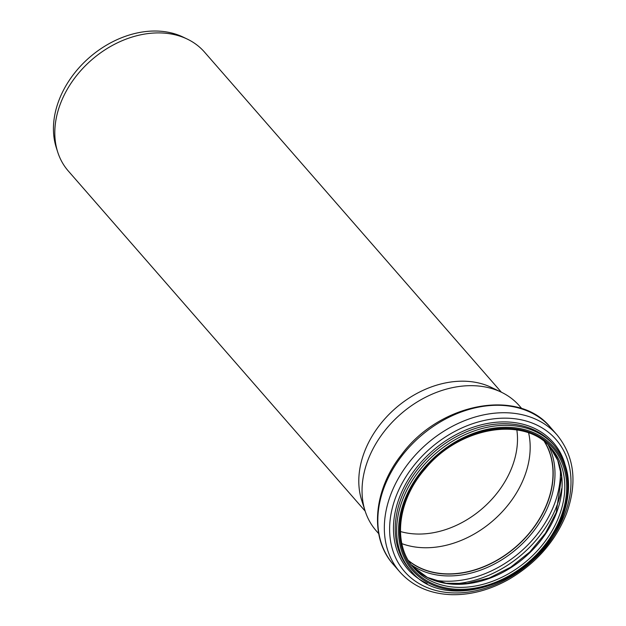 <?xml version="1.0" encoding="UTF-8"?>
<svg xmlns="http://www.w3.org/2000/svg" width="626" height="626" viewBox="0 0 626 626"><rect width="100%" height="100%" fill="white"/><g stroke="black" fill="none" stroke-linecap="round" stroke-linejoin="round"><path stroke-width="0.94" d="M365.161 511.106L68.304 171A90.402 68.359 -41.1 0 1 57.733 152.134L56.309 147.705A88.469 66.896 -41.1 0 1 89.315 57.592A88.469 66.896 -41.1 0 1 183.058 37.067L187.252 39.078A90.402 68.359 -41.1 0 1 204.522 52.107L501.379 392.212M57.733 152.134A90.402 68.359 -41.1 0 1 91.459 60.049A90.402 68.359 -41.1 0 1 187.252 39.078M516.841 429.929A85.926 64.979 -41.1 0 1 512.115 466.863A85.926 64.979 -41.1 0 1 400.444 531.529M378.699 533.649L376.234 530.825A95.027 71.857 -41.1 0 1 365.122 510.988L361.718 500.409A90.402 68.359 -41.1 0 1 395.452 408.332A90.402 68.359 -41.1 0 1 491.246 387.361L501.262 392.158A95.027 71.857 -41.1 0 1 519.416 405.851L521.881 408.676M528.649 432.973A90.981 68.797 -41.1 0 1 524.478 476.605A90.981 68.797 -41.1 0 1 401.853 543.642M544.471 441.76A90.981 68.797 -41.1 0 1 547.296 502.756A90.981 68.797 -41.1 0 1 408.426 560.505M408.668 560.904A91.122 68.907 -41.1 0 0 547.468 502.827A91.122 68.907 -41.1 0 0 544.831 442.05A91.122 68.907 -41.1 0 1 547.421 502.764A91.122 68.907 -41.1 0 1 408.645 560.865M365.122 510.988A95.027 71.857 -41.1 0 1 400.57 414.201A95.027 71.857 -41.1 0 1 501.262 392.158M548.29 445.125A92.445 69.901 -41.1 0 1 549.198 503.648A92.445 69.901 -41.1 0 1 411.243 564.746M560.348 468.725A98.243 74.291 -41.1 0 1 554.292 504.415A98.243 74.291 -41.1 0 1 432.996 579.879M561.718 488.601A100.223 75.785 -41.1 0 1 556.882 505.651A100.223 75.785 -41.1 0 1 452.504 583.925M556.42 513.085A91.122 68.907 -41.1 0 1 489.642 578.314A91.122 68.907 -41.1 0 1 412.589 566.483L427.409 577.438L446.041 583.244L467.176 583.44L489.266 577.97L510.691 567.203L529.878 551.921L545.434 533.227L556.217 512.498L561.6 476.503L557.774 460.392L549.831 446.69A91.122 68.907 -41.1 0 1 556.42 513.085M559.088 516.137A91.122 68.907 -41.1 0 1 491.097 581.804A91.122 68.907 -41.1 0 1 413.888 568.032C392.424 544.706 397.236 500.628 425.148 468.897C459.711 426.29 525.488 415.797 551.193 448.185A91.122 68.907 -41.1 0 1 559.088 516.137M560.919 516.974A92.57 70.002 -41.1 0 1 417.785 574.136A92.57 70.002 -41.1 0 1 470.783 435.36A92.57 70.002 -41.1 0 1 560.919 516.974M561.89 517.076A93.728 70.871 -41.1 0 1 416.971 574.958A93.728 70.871 -41.1 0 1 470.627 434.436A93.728 70.871 -41.1 0 1 561.89 517.076M410.844 570.693A95.168 71.967 -41.1 0 1 435.219 453.897A95.168 71.967 -41.1 0 1 554.237 445.532L552.844 443.928A95.168 71.967 -41.1 0 0 433.818 452.293A95.168 71.967 -41.1 0 0 409.443 569.089L410.844 570.693C445.368 615.538 541.216 581.147 562.617 516.88C572.704 488.616 569.91 464.828 554.237 445.532M427.143 583.51A96.435 72.921 -41.1 0 1 432.574 450.861A96.435 72.921 -41.1 0 1 564.738 463.412M564.699 514.4A100.465 75.965 -41.1 0 1 409.357 576.444A100.465 75.965 -41.1 0 1 466.879 425.829A100.465 75.965 -41.1 0 1 564.699 514.4M557.015 434.874C574.441 456.44 577.587 482.74 566.452 513.782C555.395 541.31 536.365 563.064 509.384 579.05C490.557 589.708 471.534 594.927 452.316 594.7C430.453 594.074 412.988 586.507 399.904 572A104.268 78.845 -41.1 0 1 426.611 444.037A104.268 78.845 -41.1 0 1 557.015 434.874L550.504 427.417A104.268 78.845 -41.1 0 0 420.101 436.58A104.268 78.845 -41.1 0 0 393.394 564.542C369.199 537.875 373.19 490.26 401.524 454.719C439.374 403.019 518.508 387.611 550.504 427.417M399.904 572L393.394 564.542"/></g></svg>
